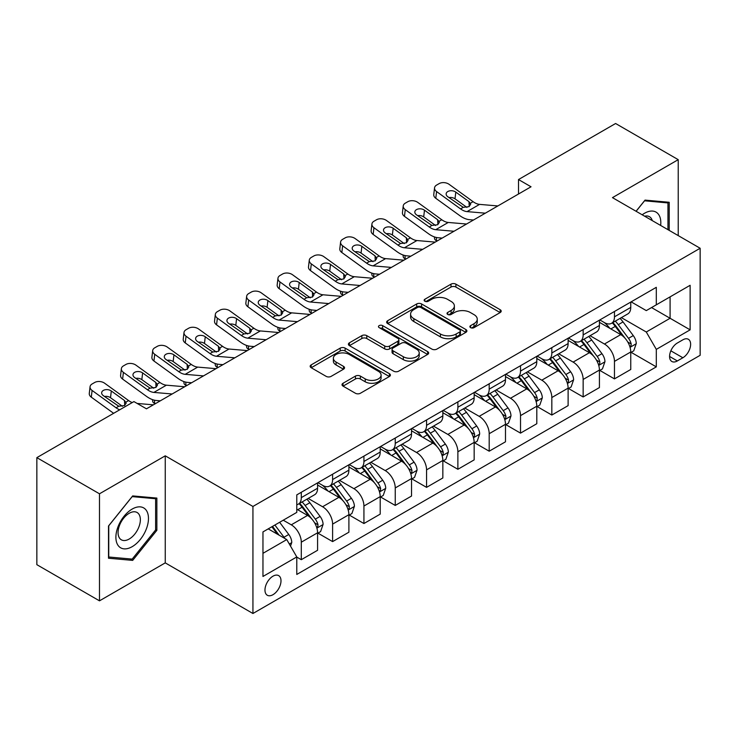 <?xml version="1.0" encoding="UTF-8"?>
<svg xmlns="http://www.w3.org/2000/svg" width="737" height="737" viewBox="0 0 737 737"><rect width="100%" height="100%" fill="white"/><g stroke="black" fill="none" stroke-linecap="round" stroke-linejoin="round"><path stroke-width="1.11" d="M470.602 327.643A2.432 1.41 0 0 0 474.048 327.643L500.174 312.552A3.482 2.008 0 0 0 501.197 311.134A3.482 2.008 0 0 0 500.174 309.715L455.908 284.16A3.482 2.008 0 0 0 450.989 284.16L424.862 299.25A2.432 1.41 0 0 0 424.143 300.245A2.432 1.41 0 0 0 424.862 301.23A2.432 1.41 0 0 0 428.308 301.23L431.689 299.277A11.129 6.421 0 0 1 447.423 299.277L451.108 301.415A11.129 6.421 0 0 1 454.37 305.956A11.129 6.421 0 0 1 451.108 310.498L447.728 312.451A2.432 1.41 0 0 0 447.018 313.446A2.432 1.41 0 0 0 447.728 314.441A2.432 1.41 0 0 0 451.173 314.441L454.554 312.488A11.129 6.421 0 0 1 470.298 312.488L473.983 314.616A11.129 6.421 0 0 1 477.244 319.158A11.129 6.421 0 0 1 473.983 323.7L470.602 325.653A2.432 1.41 0 0 0 469.893 326.648A2.432 1.41 0 0 0 470.602 327.643L470.602 325.653M272.985 594.695A11.341 6.55 120 0 0 280.392 584.699A11.341 6.55 120 0 0 278.65 575.615A11.341 6.55 120 0 0 272.985 576.177A11.341 6.55 120 0 0 265.578 586.173A11.341 6.55 120 0 0 267.31 595.256A11.341 6.55 120 0 0 272.985 594.695M343.027 383.268A3.482 2.008 0 0 0 342.014 384.686A3.482 2.008 0 0 0 343.027 386.105L355.446 393.272A3.482 2.008 0 0 0 360.365 393.272L389.385 376.515A3.482 2.008 0 0 0 390.407 375.096A3.482 2.008 0 0 0 389.385 373.677L345.119 348.122A3.482 2.008 0 0 0 340.199 348.122L311.189 364.879A3.482 2.008 0 0 0 310.166 366.298A3.482 2.008 0 0 0 311.189 367.717L326.187 376.377A3.482 2.008 0 0 0 331.106 376.377L343.525 369.209A3.482 2.008 0 0 0 344.538 367.791A3.482 2.008 0 0 0 343.525 366.372L336.081 362.07A9.305 5.371 0 0 1 333.364 358.274A9.305 5.371 0 0 1 339.103 353.309A9.305 5.371 0 0 1 349.237 354.479L378.385 371.301A9.305 5.371 0 0 1 381.103 375.096A9.305 5.371 0 0 1 375.363 380.062A9.305 5.371 0 0 1 365.23 378.901L360.365 376.091A3.482 2.008 0 0 0 355.446 376.091L343.027 383.268L343.027 386.105M165.254 455.825L99.486 493.799L36.85 457.64L36.85 564.68L99.486 600.839L165.254 562.875L252.938 613.497L252.938 506.457L165.254 455.825L165.254 562.875M678.224 235.6L678.224 159.662L612.465 197.636L700.15 248.258L252.938 506.457M678.224 159.662L615.598 123.503L518.507 179.552L518.507 194.015M36.85 457.64L133.931 401.591L146.46 408.823L531.036 186.783L518.507 179.552M431.928 349.117A3.482 2.008 0 0 0 436.848 349.117L465.867 332.359A3.482 2.008 0 0 0 466.889 330.941A3.482 2.008 0 0 0 465.867 329.522L421.601 303.966A3.482 2.008 0 0 0 416.681 303.966L387.662 320.724A3.482 2.008 0 0 0 386.649 322.143A3.482 2.008 0 0 0 387.662 323.561L431.928 349.117M380.154 328.168A2.432 1.41 0 0 1 382.623 328.509L382.623 325.616L427.626 351.604A3.482 2.008 0 0 1 428.648 353.023A3.482 2.008 0 0 1 427.626 354.442L398.606 371.199A3.482 2.008 0 0 1 393.687 371.199L349.421 345.635L349.421 342.797A3.482 2.008 0 0 0 348.408 344.216A3.482 2.008 0 0 0 349.421 345.635M349.421 342.797L361.849 335.63A3.482 2.008 0 0 1 366.759 335.63L384.714 345.994A3.482 2.008 0 0 0 389.633 345.994L397.869 341.24A3.482 2.008 0 0 0 398.892 339.821A3.482 2.008 0 0 0 397.869 338.394L379.177 327.606A2.432 1.41 0 0 1 378.468 326.611A2.432 1.41 0 0 1 379.97 325.312A2.432 1.41 0 0 1 382.623 325.616M682.867 339.821L677.349 343.009A10.981 6.338 120 0 0 670.173 352.682A10.981 6.338 120 0 0 671.858 361.489A10.981 6.338 120 0 0 677.349 360.946L682.867 357.758A10.981 6.338 120 0 0 690.035 348.085A10.981 6.338 120 0 0 688.358 339.278A10.981 6.338 120 0 0 682.867 339.821M252.938 613.497L700.15 355.298L700.15 248.258M631.13 301.857L646.285 310.609L656.308 304.823L656.308 287.319L296.781 494.886L296.781 512.39L262.962 531.911L262.962 576.463L296.781 556.942L296.781 574.445L656.308 366.869L656.308 349.375L646.285 332.009L621.374 317.629M656.308 304.823L690.127 285.293L690.127 329.844L656.308 349.375M99.486 493.799L99.486 600.839M651.545 307.569L670.09 318.273L670.09 296.864L690.127 285.293M646.285 332.009L670.09 318.273L690.127 329.844M262.962 553.321L286.757 539.585L268.222 528.88M296.781 557.08L301.295 559.687L301.295 542.183A14.169 8.181 -120 0 0 291.272 524.827L283.257 520.202M301.295 559.687L317.583 550.281L317.583 532.787A14.169 8.181 -120 0 0 307.559 515.421L296.781 509.203M317.951 533.146L332.608 541.603L332.608 524.108A14.169 8.181 -120 0 0 322.585 506.743L308.204 498.442M332.608 541.603L348.896 532.206L348.896 514.702A14.169 8.181 -120 0 0 338.873 497.346L317.583 485.047M349.274 515.062L363.931 523.528L363.931 506.024A14.169 8.181 -120 0 0 353.907 488.668L339.517 480.358M363.931 523.528L380.209 514.122L380.209 496.618A14.169 8.181 -120 0 0 370.195 479.262L348.896 466.972M380.587 496.987L395.244 505.444L395.244 487.94A14.169 8.181 -120 0 0 385.221 470.584L370.831 462.274M395.244 505.444L411.532 496.047L411.532 478.543A14.169 8.181 -120 0 0 401.508 461.187L380.209 448.888M411.909 478.903L426.566 487.36L426.566 469.865A14.169 8.181 -120 0 0 416.543 452.5L402.153 444.199M426.566 487.36L442.845 477.963L442.845 460.459A14.169 8.181 -120 0 0 432.822 443.103L411.532 430.804M443.223 460.818L457.88 469.285L457.88 451.781A14.169 8.181 -120 0 0 447.856 434.425L433.467 426.115M457.88 469.285L474.167 459.879L474.167 442.375A14.169 8.181 -120 0 0 464.144 425.019L442.845 412.729M474.536 442.744L489.193 451.201L489.193 433.697A14.169 8.181 -120 0 0 479.179 416.341L464.789 408.031M489.193 451.201L505.481 441.804L505.481 424.3A14.169 8.181 -120 0 0 495.457 406.944L474.167 394.645M505.858 424.659L520.515 433.126L520.515 415.622A14.169 8.181 -120 0 0 510.492 398.266L496.102 389.956M520.515 433.126L536.803 423.72L536.803 406.216A14.169 8.181 -120 0 0 526.78 388.86L505.481 376.561M537.172 406.575L551.829 415.042L551.829 397.538A14.169 8.181 -120 0 0 541.806 380.181L527.425 371.872M551.829 415.042L568.116 405.636L568.116 388.132A14.169 8.181 -120 0 0 558.093 370.775L536.803 358.486M568.494 388.5L583.151 396.957L583.151 379.454A14.169 8.181 -120 0 0 573.128 362.097L558.738 353.788M583.151 396.957L599.43 387.561L599.43 370.057A14.169 8.181 -120 0 0 589.416 352.701L568.116 340.402M599.807 370.416L614.465 378.882L614.465 361.379A14.169 8.181 -120 0 0 604.441 344.022L590.051 335.713M614.465 378.882L630.752 369.477L630.752 351.973A14.169 8.181 -120 0 0 620.729 334.616L599.43 322.318M599.807 319.932L604.441 322.613A14.169 8.181 -120 0 0 611.535 323.313A14.169 8.181 -120 0 0 614.465 316.827L614.465 311.475M568.494 338.016L573.128 340.687A14.169 8.181 -120 0 0 580.212 341.397A14.169 8.181 -120 0 0 583.151 334.902L583.151 329.55M537.172 356.1L541.806 358.772A14.169 8.181 -120 0 0 548.899 359.472A14.169 8.181 -120 0 0 551.829 352.986L551.829 347.634M505.858 374.175L510.492 376.856A14.169 8.181 -120 0 0 517.577 377.556A14.169 8.181 -120 0 0 520.515 371.07L520.515 365.718M474.536 392.259L479.179 394.931A14.169 8.181 -120 0 0 486.263 395.64A14.169 8.181 -120 0 0 489.193 389.145L489.193 383.793M443.223 410.343L447.856 413.015A14.169 8.181 -120 0 0 454.941 413.715A14.169 8.181 -120 0 0 457.88 407.229L457.88 401.877M411.909 428.418L416.543 431.099A14.169 8.181 -120 0 0 423.628 431.799A14.169 8.181 -120 0 0 426.566 425.313L426.566 419.961M380.587 446.502L385.221 449.174A14.169 8.181 -120 0 0 392.305 449.874A14.169 8.181 -120 0 0 395.244 443.388L395.244 438.036M349.274 464.577L353.907 467.258A14.169 8.181 -120 0 0 360.992 467.958A14.169 8.181 -120 0 0 363.931 461.473L363.931 456.12M317.951 482.661L322.585 485.342A14.169 8.181 -120 0 0 329.679 486.042A14.169 8.181 -120 0 0 332.608 479.557L332.608 474.204M631.13 352.332L656.308 366.869M611.535 323.313L627.813 313.907A14.169 8.181 -120 0 0 630.752 307.421L630.752 302.069M580.212 341.397L596.5 331.991A14.169 8.181 -120 0 0 599.43 325.505L599.43 320.153M548.899 359.472L565.178 350.075A14.169 8.181 -120 0 0 568.116 343.58L568.116 338.228M517.577 377.556L533.864 368.15A14.169 8.181 -120 0 0 536.803 361.664L536.803 356.312M486.263 395.64L502.551 386.234A14.169 8.181 -120 0 0 505.481 379.748L505.481 374.396M454.941 413.715L471.229 404.318A14.169 8.181 -120 0 0 474.167 397.823L474.167 392.471M423.628 431.799L439.915 422.393A14.169 8.181 -120 0 0 442.845 415.908L442.845 410.555M392.305 449.874L408.593 440.477A14.169 8.181 -120 0 0 411.532 433.992L411.532 428.639M360.992 467.958L377.28 458.561A14.169 8.181 -120 0 0 380.209 452.067L380.209 446.714M329.679 486.042L345.957 476.636A14.169 8.181 -120 0 0 348.896 470.151L348.896 464.798M296.781 504.698A14.169 8.181 -120 0 0 298.356 504.117L314.644 494.72A14.169 8.181 -120 0 0 317.583 488.235L317.583 482.882M298.356 504.117A14.169 8.181 -120 0 0 301.295 497.632L301.295 492.279M286.757 539.585L296.781 556.942M669.205 230.395L669.205 202.279L645.032 200.114L636.068 211.261M108.505 558.231L132.678 560.387L156.861 530.318L156.861 498.074L132.678 495.918L108.505 525.997L108.505 558.231M155.608 529.59L156.861 530.318M130.127 558.913L132.678 560.387M471.579 327.983L473.983 326.592A11.129 6.421 0 0 0 477.244 322.051L477.244 319.158M454.37 305.956L454.37 308.849A11.129 6.421 0 0 1 451.108 313.391L448.704 314.782M500.128 312.58L455.908 287.052A3.482 2.008 0 0 0 450.989 287.052L425.829 301.58M465.821 332.387L421.601 306.859A3.482 2.008 0 0 0 416.681 306.859L387.708 323.589M459.722 331.936A2.432 1.41 0 0 0 460.432 330.941A2.432 1.41 0 0 0 459.722 329.946L420.864 307.513A2.432 1.41 0 0 0 417.418 307.513L413.853 309.577A11.129 6.421 0 0 0 410.592 314.119A11.129 6.421 0 0 0 413.853 318.66L440.413 333.999A11.129 6.421 0 0 0 456.157 333.999L459.722 331.936L459.722 334.828A2.432 1.41 0 0 0 460.432 333.833L460.432 330.941M410.592 314.119L410.592 317.011A11.129 6.421 0 0 0 413.853 321.553L413.853 318.66M459.722 334.828L456.157 336.892A11.129 6.421 0 0 1 440.413 336.892L413.853 321.553M349.467 345.662L361.849 338.523L361.849 335.63M398.892 339.821L398.892 342.714A3.482 2.008 0 0 1 397.869 344.133L389.633 348.887A3.482 2.008 0 0 1 384.714 348.887L366.759 338.523A3.482 2.008 0 0 0 361.849 338.523M382.623 328.509L427.58 354.469M403.342 356.745A9.305 5.371 0 0 0 413.485 357.915A9.305 5.371 0 0 0 419.224 352.949A9.305 5.371 0 0 0 416.497 349.154L406.234 343.221A3.482 2.008 0 0 0 401.315 343.221L393.079 347.984A3.482 2.008 0 0 0 392.056 349.402A3.482 2.008 0 0 0 393.079 350.821L403.342 356.745L403.342 359.638A9.305 5.371 0 0 0 413.485 360.808A9.305 5.371 0 0 0 419.224 355.842L419.224 352.949M392.056 349.402L392.056 352.295A3.482 2.008 0 0 0 393.079 353.714L393.079 350.821M403.342 359.638L393.079 353.714M381.103 375.096L381.103 377.989A9.305 5.371 0 0 1 375.363 382.954A9.305 5.371 0 0 1 365.23 381.794L360.365 378.984A3.482 2.008 0 0 0 355.446 378.984L343.073 386.133M333.364 358.274L333.364 361.167A9.305 5.371 0 0 0 336.081 364.962L336.081 362.07M343.479 369.237L336.081 364.962M389.339 376.543L345.119 351.015A3.482 2.008 0 0 0 340.199 351.015L311.235 367.745M630.752 352.553L633.756 350.821L636.261 343.58A9.388 5.417 -120 0 0 633.267 335.593L623.032 321.922A27.103 15.652 -120 0 0 620.075 318.384M609.886 328.361A27.103 15.652 -120 0 0 604.34 322.548M437.161 240.99L436.58 240.732A7.084 3.547 174.1 0 1 434.535 238.567L434.369 236.899M629.895 346.805L630.992 345.625L631.194 343.986A9.388 5.417 -120 0 0 628.504 338.338L618.269 324.676A27.103 15.652 -120 0 0 615.312 321.129M612.788 322.585A22.497 12.99 60 0 1 616.482 326.786L625.142 338.347M612.309 322.87A27.103 15.652 60 0 1 615.266 326.408L622.065 335.492M485.333 213.177L467.046 211.611A17.716 10.226 60 0 1 460.57 208.912L436.58 191.556L435.788 198.281A7.084 4.569 -173.3 0 1 433.761 194.568L434.554 187.843A7.084 4.569 6.7 0 0 436.58 191.556M473.476 220.022L469.497 219.681A26.578 15.339 60 0 1 459.787 215.628L435.788 198.281M497.862 205.945L479.575 204.379A17.716 10.226 60 0 1 473.099 201.68L449.1 184.324A7.084 4.569 6.7 0 0 439.123 183.624L436.617 185.07A7.084 4.569 6.7 0 0 434.554 187.843M469.193 206.544L468.99 201.643L470.667 204.26L469.018 206.655L463.269 207.355L447.783 196.733A5.666 3.657 -173.3 0 1 446.161 193.757A5.666 3.657 -173.3 0 1 447.81 191.537A5.666 3.657 -173.3 0 1 455.798 192.099L455.015 198.824L466.917 207.429M455.015 198.824A5.666 3.657 6.7 0 0 448.953 197.58M468.99 201.643L455.798 192.099M599.43 370.637L602.442 368.896L604.948 361.664A9.388 5.417 -120 0 0 601.945 353.668L591.71 340.006A27.103 15.652 -120 0 0 588.752 336.459M578.573 346.436A27.103 15.652 -120 0 0 573.027 340.632M405.838 259.065L405.258 258.816A7.084 3.547 174.1 0 1 403.222 256.651L403.047 254.984M598.582 364.879L599.669 363.7L599.872 362.07A9.388 5.417 -120 0 0 597.191 356.422L586.947 342.751A27.103 15.652 -120 0 0 583.99 339.213M581.475 340.669A22.497 12.99 60 0 1 585.169 344.87L593.829 356.432M580.986 340.945A27.103 15.652 60 0 1 583.944 344.492L590.752 353.576M568.116 388.712L571.12 386.98L573.626 379.748A9.388 5.417 -120 0 0 570.631 371.752L560.396 358.09A27.103 15.652 -120 0 0 557.439 354.543M547.259 364.52A27.103 15.652 -120 0 0 541.704 358.716M374.525 277.149L373.945 276.9A7.084 3.547 174.1 0 1 371.909 274.726L371.734 273.068M567.26 382.964L568.356 381.784L568.559 380.145A9.388 5.417 -120 0 0 565.869 374.497L555.634 360.835A27.103 15.652 -120 0 0 552.676 357.288M550.152 358.744A22.497 12.99 60 0 1 553.846 362.945L562.506 374.516M549.673 359.03A27.103 15.652 60 0 1 552.63 362.567L559.429 371.651M536.803 406.796L539.806 405.064L542.312 397.823A9.388 5.417 -120 0 0 539.309 389.836L529.074 376.165A27.103 15.652 -120 0 0 526.117 372.627M515.937 382.604A27.103 15.652 -120 0 0 510.391 376.791M343.212 295.233L342.622 294.975A7.084 3.547 174.1 0 1 340.586 292.81L340.42 291.143M535.946 401.048L537.033 399.869L537.245 398.229A9.388 5.417 -120 0 0 534.555 392.581L524.32 378.91A27.103 15.652 -120 0 0 521.363 375.373M518.839 376.828A22.497 12.99 60 0 1 522.533 381.029L531.193 392.591M518.351 377.104A27.103 15.652 60 0 1 521.308 380.651L528.116 389.735M454.01 231.252L435.733 229.686A17.716 10.226 60 0 1 429.247 226.987L405.258 209.64L404.475 216.365A7.084 4.569 -173.3 0 1 402.448 212.643L403.231 205.927A7.084 4.569 6.7 0 0 405.258 209.64M442.154 238.097L438.183 237.756A26.578 15.339 60 0 1 428.464 233.712L404.475 216.365M466.539 224.02L448.253 222.454A17.716 10.226 60 0 1 441.776 219.755L417.787 202.408A7.084 4.569 6.7 0 0 407.81 201.708L405.304 203.154A7.084 4.569 6.7 0 0 403.231 205.927M437.879 224.619L437.677 219.727L439.353 222.334L437.695 224.73L431.946 225.43L416.46 214.808A5.666 3.657 -173.3 0 1 414.839 211.841A5.666 3.657 -173.3 0 1 416.497 209.621A5.666 3.657 -173.3 0 1 424.484 210.183L423.692 216.899L435.604 225.513M423.692 216.899A5.666 3.657 6.7 0 0 417.639 215.655M437.677 219.727L424.484 210.183M422.697 249.336L404.41 247.77A17.716 10.226 60 0 1 397.934 245.071L373.945 227.724L373.162 234.44A7.084 4.569 -173.3 0 1 371.135 230.727L371.918 224.002A7.084 4.569 6.7 0 0 373.945 227.724M410.841 256.181L406.861 255.84A26.578 15.339 60 0 1 397.151 251.796L373.162 234.44M435.226 242.105L416.939 240.538A17.716 10.226 60 0 1 410.463 237.839L386.474 220.492A7.084 4.569 6.7 0 0 376.487 219.783L373.981 221.229A7.084 4.569 6.7 0 0 371.918 224.002M406.557 242.703L406.363 237.802L408.04 240.419L406.382 242.814L400.633 243.514L385.147 232.892A5.666 3.657 -173.3 0 1 383.526 229.916A5.666 3.657 -173.3 0 1 385.175 227.696A5.666 3.657 -173.3 0 1 393.162 228.258L392.379 234.983L404.281 243.597M392.379 234.983A5.666 3.657 6.7 0 0 386.317 233.74M406.363 237.802L393.162 228.258M391.384 267.42L373.097 265.854A17.716 10.226 60 0 1 366.621 263.155L342.622 245.799L341.839 252.524A7.084 4.569 -173.3 0 1 339.812 248.811L340.595 242.086A7.084 4.569 6.7 0 0 342.622 245.799M379.527 274.265L375.548 273.924A26.578 15.339 60 0 1 365.828 269.871L341.839 252.524M403.904 260.189L385.617 258.613A17.716 10.226 60 0 1 379.14 255.923L355.151 238.567A7.084 4.569 6.7 0 0 345.174 237.867L342.668 239.313A7.084 4.569 6.7 0 0 340.595 242.086M375.244 260.787L375.041 255.886L376.718 258.503L375.059 260.889L369.311 261.598L353.824 250.967A5.666 3.657 -173.3 0 1 352.203 248A5.666 3.657 -173.3 0 1 353.861 245.78A5.666 3.657 -173.3 0 1 361.849 246.342L361.066 253.067L372.968 261.672M361.066 253.067A5.666 3.657 6.7 0 0 355.004 251.814M375.041 255.886L361.849 246.342M505.481 424.88L508.484 423.139L510.99 415.908A9.388 5.417 -120 0 0 507.996 407.911L497.761 394.249A27.103 15.652 -120 0 0 494.803 390.702M484.624 400.679A27.103 15.652 -120 0 0 479.068 394.875M311.889 313.308L311.309 313.059A7.084 3.547 174.1 0 1 309.273 310.894L309.098 309.227M504.624 419.123L505.72 417.943L505.923 416.304A9.388 5.417 -120 0 0 503.233 410.656L492.998 396.994A27.103 15.652 -120 0 0 490.041 393.457M487.516 394.912A22.497 12.99 60 0 1 491.211 399.113L499.879 410.675M487.037 395.189A27.103 15.652 60 0 1 489.994 398.735L496.802 407.819M360.061 285.495L341.775 283.929A17.716 10.226 60 0 1 335.298 281.23L311.309 263.883L310.526 270.608A7.084 4.569 -173.3 0 1 308.499 266.886L309.282 260.17A7.084 4.569 6.7 0 0 311.309 263.883M348.205 292.34L344.234 291.999A26.578 15.339 60 0 1 334.515 287.955L310.526 270.608M372.59 278.264L354.304 276.697A17.716 10.226 60 0 1 347.827 273.998L323.838 256.651A7.084 4.569 6.7 0 0 313.851 255.951L311.346 257.397A7.084 4.569 6.7 0 0 309.282 260.17M343.93 278.862L343.728 273.971L345.404 276.578L343.746 278.973L337.997 279.673L322.511 269.051A5.666 3.657 -173.3 0 1 320.89 266.085A5.666 3.657 -173.3 0 1 322.539 263.864A5.666 3.657 -173.3 0 1 330.526 264.426L329.743 271.142L341.646 279.756M329.743 271.142A5.666 3.657 6.7 0 0 323.681 269.899M343.728 273.971L330.526 264.426M660.647 225.458A23.031 13.294 120 0 0 658.629 214.513A23.031 13.294 120 0 0 642.194 214.799M652.282 220.63A15.763 9.102 120 0 0 651.222 218.336A15.763 9.102 120 0 0 649.444 216.696A15.763 9.102 120 0 0 644.626 216.208M644.479 200.796L667.952 202.924L667.952 229.677M666.405 202.021L667.952 202.924M636.114 211.289L644.534 200.823M132.181 509.064A23.031 13.294 120 0 0 115.893 537.264A23.031 13.294 120 0 0 132.181 546.67A23.031 13.294 120 0 0 148.469 518.461A23.031 13.294 120 0 0 132.181 509.064M129.215 513.274A15.763 9.102 120 0 0 118.915 527.176A15.763 9.102 120 0 0 121.329 539.806A15.763 9.102 120 0 0 129.215 539.023A15.763 9.102 120 0 0 139.514 525.131A15.763 9.102 120 0 0 137.1 512.501A15.763 9.102 120 0 0 129.215 513.274M155.608 529.958L132.181 559.097L108.754 557.006L108.754 525.776L132.181 496.627L155.608 498.728L155.608 529.958M154.051 497.825L155.608 498.728M474.167 442.955L477.171 441.223L479.676 433.992A9.388 5.417 -120 0 0 476.682 425.995L466.438 412.324A27.103 15.652 -120 0 0 463.481 408.786M453.301 418.763A27.103 15.652 -120 0 0 447.755 412.96M280.576 331.392L279.996 331.143A7.084 3.547 174.1 0 1 277.95 328.969L277.785 327.302M473.311 437.207L474.398 436.028L474.61 434.388A9.388 5.417 -120 0 0 471.92 428.741L461.684 415.078A27.103 15.652 -120 0 0 458.727 411.532M456.203 412.987A22.497 12.99 60 0 1 459.897 417.188L468.557 428.75M455.715 413.273A27.103 15.652 60 0 1 458.672 416.81L465.48 425.894M442.845 461.04L445.857 459.298L448.354 452.067A9.388 5.417 -120 0 0 445.36 444.07L435.125 430.408A27.103 15.652 -120 0 0 432.168 426.87M421.988 436.848A27.103 15.652 -120 0 0 416.433 431.034M249.253 349.467L248.673 349.218A7.084 3.547 174.1 0 1 246.637 347.053L246.462 345.386M441.988 455.291L443.084 454.112L443.287 452.472A9.388 5.417 -120 0 0 440.597 446.825L430.362 433.153A27.103 15.652 -120 0 0 427.405 429.616M424.88 431.071A22.497 12.99 60 0 1 428.575 435.272L437.244 446.834M424.401 431.348A27.103 15.652 60 0 1 427.359 434.894L434.167 443.978M411.532 479.124L414.535 477.383L417.041 470.151A9.388 5.417 -120 0 0 414.047 462.154L403.812 448.492A27.103 15.652 -120 0 0 400.854 444.945M390.665 454.922A27.103 15.652 -120 0 0 385.119 449.119M217.94 367.551L217.36 367.302A7.084 3.547 174.1 0 1 215.315 365.137L215.149 363.47M410.675 473.366L411.762 472.187L411.974 470.547A9.388 5.417 -120 0 0 409.284 464.9L399.049 451.237A27.103 15.652 -120 0 0 396.091 447.7M393.567 449.155A22.497 12.99 60 0 1 397.261 453.347L405.921 464.918M393.079 449.432A27.103 15.652 60 0 1 396.045 452.969L402.844 462.062M380.209 497.199L383.222 495.467L385.727 488.235A9.388 5.417 -120 0 0 382.724 480.238L372.489 466.567A27.103 15.652 -120 0 0 369.532 463.029M359.352 473.007A27.103 15.652 -120 0 0 353.806 467.194M186.618 385.635L186.037 385.387A7.084 3.547 174.1 0 1 184.001 383.212L183.826 381.545M379.362 491.45L380.449 490.271L380.651 488.631A9.388 5.417 -120 0 0 377.97 482.984L367.726 469.322A27.103 15.652 -120 0 0 364.769 465.775M362.254 467.23A22.497 12.99 60 0 1 365.939 471.431L374.608 482.993M361.766 467.516A27.103 15.652 60 0 1 364.723 471.054L371.531 480.137M348.896 515.283L351.899 513.542L354.405 506.31A9.388 5.417 -120 0 0 351.411 498.313L341.176 484.651A27.103 15.652 -120 0 0 338.219 481.114M328.039 491.091A27.103 15.652 -120 0 0 322.484 485.278M155.304 403.71L154.724 403.461A7.084 3.547 174.1 0 1 152.688 401.297L152.513 399.629M348.039 509.534L349.135 508.355L349.338 506.715A9.388 5.417 -120 0 0 346.648 501.068L336.413 487.397A27.103 15.652 -120 0 0 333.456 483.859M330.931 485.314A22.497 12.99 60 0 1 334.626 489.515L343.285 501.077M330.452 485.591A27.103 15.652 60 0 1 333.41 489.138L340.208 498.221M328.748 303.58L310.461 302.013A17.716 10.226 60 0 1 303.985 299.314L279.996 281.967L279.203 288.683A7.084 4.569 -173.3 0 1 277.176 284.97L277.96 278.245A7.084 4.569 6.7 0 0 279.996 281.967M316.892 310.424L312.912 310.084A26.578 15.339 60 0 1 303.193 306.039L279.203 288.683M341.268 296.348L322.99 294.782A17.716 10.226 60 0 1 316.505 292.082L292.515 274.735A7.084 4.569 6.7 0 0 282.538 274.026L280.032 275.472A7.084 4.569 6.7 0 0 277.96 278.245M312.608 296.947L312.405 292.045L314.082 294.662L312.424 297.057L306.684 297.757L291.198 287.135A5.666 3.657 -173.3 0 1 289.577 284.16A5.666 3.657 -173.3 0 1 291.226 281.939A5.666 3.657 -173.3 0 1 299.213 282.501L298.43 289.226L310.332 297.84M298.43 289.226A5.666 3.657 6.7 0 0 292.368 287.983M312.405 292.045L299.213 282.501M297.426 321.664L279.139 320.088A17.716 10.226 60 0 1 272.662 317.398L248.673 300.042L247.89 306.767A7.084 4.569 -173.3 0 1 245.863 303.054L246.646 296.329A7.084 4.569 6.7 0 0 248.673 300.042M285.569 328.509L281.598 328.168A26.578 15.339 60 0 1 271.879 324.114L247.89 306.767M309.955 314.423L291.668 312.857A17.716 10.226 60 0 1 285.191 310.166L261.202 292.81A7.084 4.569 6.7 0 0 251.216 292.11L248.71 293.556A7.084 4.569 6.7 0 0 246.646 296.329M281.294 315.021L281.092 310.13L282.768 312.746L281.11 315.132L275.362 315.841L259.875 305.21A5.666 3.657 -173.3 0 1 258.254 302.244A5.666 3.657 -173.3 0 1 259.912 300.023A5.666 3.657 -173.3 0 1 267.89 300.585L267.107 307.311L279.01 315.915M267.107 307.311A5.666 3.657 6.7 0 0 261.045 306.058M281.092 310.13L267.89 300.585M266.112 339.739L247.825 338.172A17.716 10.226 60 0 1 241.349 335.473L217.36 318.126L216.567 324.851A7.084 4.569 -173.3 0 1 214.541 321.129L215.333 314.413A7.084 4.569 6.7 0 0 217.36 318.126M254.256 346.583L250.276 346.243A26.578 15.339 60 0 1 240.566 342.198L216.567 324.851M278.641 332.507L260.354 330.941A17.716 10.226 60 0 1 253.878 328.241L229.88 310.894A7.084 4.569 6.7 0 0 219.902 310.194L217.397 311.64A7.084 4.569 6.7 0 0 215.333 314.413M249.972 333.106L249.769 328.214L251.446 330.821L249.797 333.216L244.048 333.916L228.562 323.294A5.666 3.657 -173.3 0 1 226.941 320.319A5.666 3.657 -173.3 0 1 228.59 318.108A5.666 3.657 -173.3 0 1 236.577 318.67L235.794 325.385L247.696 333.999M235.794 325.385A5.666 3.657 6.7 0 0 229.732 324.142M249.769 328.214L236.577 318.67M234.79 357.823L216.512 356.257A17.716 10.226 60 0 1 210.027 353.557L186.037 336.21L185.254 342.926A7.084 4.569 -173.3 0 1 183.227 339.213L184.01 332.488A7.084 4.569 6.7 0 0 186.037 336.21M222.933 364.668L218.963 364.327A26.578 15.339 60 0 1 209.244 360.282L185.254 342.926M247.319 350.591L229.032 349.025A17.716 10.226 60 0 1 222.556 346.326L198.566 328.969A7.084 4.569 6.7 0 0 188.58 328.269L186.083 329.715A7.084 4.569 6.7 0 0 184.01 332.488M218.659 351.19L218.456 346.289L220.133 348.905L218.474 351.3L212.726 352L197.24 341.378A5.666 3.657 -173.3 0 1 195.618 338.403A5.666 3.657 -173.3 0 1 197.276 336.183A5.666 3.657 -173.3 0 1 205.264 336.745L204.471 343.47L216.383 352.083M204.471 343.47A5.666 3.657 6.7 0 0 198.419 342.226M218.456 346.289L205.264 336.745M203.476 375.898L185.19 374.332A17.716 10.226 60 0 1 178.713 371.641L154.724 354.285L153.941 361.01A7.084 4.569 -173.3 0 1 151.905 357.298L152.697 350.572A7.084 4.569 6.7 0 0 154.724 354.285M191.62 382.743L187.64 382.411A26.578 15.339 60 0 1 177.93 378.357L153.941 361.01M216.005 368.666L197.719 367.1A17.716 10.226 60 0 1 191.242 364.41L167.253 347.053A7.084 4.569 6.7 0 0 157.267 346.353L154.761 347.8A7.084 4.569 6.7 0 0 152.697 350.572M187.336 369.265L187.134 364.373L188.81 366.989L187.161 369.375L181.413 370.075L165.926 359.453A5.666 3.657 -173.3 0 1 164.305 356.487A5.666 3.657 -173.3 0 1 165.954 354.267A5.666 3.657 -173.3 0 1 173.941 354.829L173.158 361.554L185.061 370.158M173.158 361.554A5.666 3.657 6.7 0 0 167.096 360.301M187.134 364.373L173.941 354.829M317.583 533.358L320.586 531.626L323.092 524.394A9.388 5.417 -120 0 0 320.088 516.397L309.853 502.735A27.103 15.652 -120 0 0 306.896 499.189M316.726 527.609L317.813 526.43L318.015 524.79A9.388 5.417 -120 0 0 315.335 519.143L305.1 505.481A27.103 15.652 -120 0 0 302.142 501.943M299.618 503.399A22.497 12.99 60 0 1 303.312 507.59L311.972 519.161M299.13 503.675A27.103 15.652 60 0 1 302.087 507.213L308.895 516.305M172.154 393.982L153.876 392.416A17.716 10.226 60 0 1 147.4 389.716L123.401 372.369L122.618 379.085A7.084 4.569 -173.3 0 1 120.592 375.373L121.375 368.657A7.084 4.569 6.7 0 0 123.401 372.369M160.307 400.827L156.327 400.486A26.578 15.339 60 0 1 146.608 396.442L122.618 379.085M184.683 386.75L166.396 385.184A17.716 10.226 60 0 1 159.92 382.485L135.93 365.137A7.084 4.569 6.7 0 0 125.953 364.437L123.448 365.884A7.084 4.569 6.7 0 0 121.375 368.657M156.023 387.349L155.82 382.448L157.497 385.064L155.839 387.459L150.09 388.159L134.604 377.537A5.666 3.657 -173.3 0 1 132.982 374.562A5.666 3.657 -173.3 0 1 134.641 372.351A5.666 3.657 -173.3 0 1 142.628 372.913L141.836 379.629L153.747 388.242M141.836 379.629A5.666 3.657 6.7 0 0 135.783 378.385M155.82 382.448L142.628 372.913M290.516 546.089L291.769 542.478A9.388 5.417 -120 0 0 288.775 534.482L279.636 522.284M284.869 538.489A9.388 5.417 -120 0 0 284.012 537.227L274.883 525.03M272.524 526.393L279.093 535.154M271.87 526.771L277.444 534.196M119.698 409.809A17.716 10.226 60 0 1 116.078 407.801L92.088 390.444L91.305 397.169A7.084 4.569 -173.3 0 1 89.278 393.457L90.061 386.732A7.084 4.569 6.7 0 0 92.088 390.444M113.627 413.31L91.305 397.169M132.227 402.577A17.716 10.226 60 0 1 128.606 400.569L104.617 383.212A7.084 4.569 6.7 0 0 94.631 382.512L92.125 383.959A7.084 4.569 6.7 0 0 90.061 386.732M153.37 404.834L137.146 403.443M124.71 405.433L124.507 400.532L126.184 403.148L124.525 405.543L118.777 406.244L103.291 395.622A5.666 3.657 -173.3 0 1 101.669 392.646A5.666 3.657 -173.3 0 1 103.318 390.426A5.666 3.657 -173.3 0 1 111.305 390.988L110.522 397.713L122.425 406.317M110.522 397.713A5.666 3.657 6.7 0 0 104.461 396.469M124.507 400.532L111.305 390.988M291.272 524.827L307.559 515.421M322.585 506.743L338.873 497.346M353.907 488.668L370.195 479.262M385.221 470.584L401.508 461.187M416.543 452.5L432.822 443.103M447.856 434.425L464.144 425.019M479.179 416.341L495.457 406.944M510.492 398.266L526.78 388.86M541.806 380.181L558.093 370.775M573.128 362.097L589.416 352.701M604.441 344.022L620.729 334.616M614.465 316.827L630.752 307.421M614.465 361.379L630.752 351.973M583.151 379.454L599.43 370.057M583.151 334.902L599.43 325.505M551.829 397.538L568.116 388.132M551.829 352.986L568.116 343.58M520.515 415.622L536.803 406.216M520.515 371.07L536.803 361.664M489.193 433.697L505.481 424.3M489.193 389.145L505.481 379.748M457.88 451.781L474.167 442.375M457.88 407.229L474.167 397.823M426.566 469.865L442.845 460.459M426.566 425.313L442.845 415.908M395.244 487.94L411.532 478.543M395.244 443.388L411.532 433.992M363.931 506.024L380.209 496.618M363.931 461.473L380.209 452.067M332.608 524.108L348.896 514.702M332.608 479.557L348.896 470.151M301.295 542.183L317.583 532.787M301.295 497.632L317.583 488.235M670.845 350.821L682.867 357.758M669.583 356.459L677.349 360.946M473.983 326.592L473.983 323.7M447.728 314.441L447.728 312.451M451.108 313.391L451.108 310.498M424.862 301.23L424.862 299.25M450.989 287.052L450.989 284.16M455.908 287.052L455.908 284.16M500.174 312.552L500.174 309.715M387.662 323.561L387.662 320.724M416.681 306.859L416.681 303.966M421.601 306.859L421.601 303.966M465.867 332.359L465.867 329.522M440.413 336.892L440.413 333.999M456.157 336.892L456.157 333.999M366.759 338.523L366.759 335.63M384.714 348.887L384.714 345.994M389.633 348.887L389.633 345.994M397.869 344.133L397.869 341.24M427.626 354.442L427.626 351.604M355.446 378.984L355.446 376.091M360.365 378.984L360.365 376.091M365.23 381.794L365.23 378.901M343.525 369.209L343.525 366.372M311.189 367.717L311.189 364.879M340.199 351.015L340.199 348.122M345.119 351.015L345.119 348.122M389.385 376.515L389.385 373.677M436.24 237.452L436.58 240.732M630.052 347.32L636.197 343.764M618.269 324.676L623.032 321.922M610.89 328.932L615.266 326.408M628.504 338.338L633.267 335.593M627.758 342.005L631.194 343.986M463.269 207.355L460.57 208.912M473.099 201.68L470.399 203.237M479.575 204.379L467.046 211.611M404.926 255.527L405.258 258.816M598.73 365.395L604.884 361.849M586.947 342.751L591.71 340.006M579.568 347.016L583.944 344.492M597.191 356.422L601.945 353.668M596.445 360.089L599.872 362.07M373.604 273.611L373.945 276.9M567.416 383.48L573.561 379.923M555.634 360.835L560.396 358.09M548.254 365.091L552.63 362.567M565.869 374.497L570.631 371.752M565.122 378.164L568.559 380.145M342.29 291.695L342.622 294.975M536.094 401.564L542.248 398.008M524.32 378.91L529.074 376.165M516.932 383.176L521.308 380.651M534.555 392.581L539.309 389.836M533.809 396.248L537.245 398.229M431.946 225.43L429.247 226.987M441.776 219.755L439.077 221.312M448.253 222.454L435.733 229.686M400.633 243.514L397.934 245.071M410.463 237.839L407.764 239.396M416.939 240.538L404.41 247.77M369.311 261.598L366.621 263.155M379.14 255.923L376.441 257.48M385.617 258.613L373.097 265.854M310.968 309.77L311.309 313.059M504.781 419.639L510.934 416.092M492.998 396.994L497.761 394.249M485.619 401.26L489.994 398.735M503.233 410.656L507.996 407.911M502.496 414.323L505.923 416.304M337.997 279.673L335.298 281.23M347.827 273.998L345.128 275.555M354.304 276.697L341.775 283.929M279.655 327.854L279.996 331.143M473.467 437.723L479.612 434.167M461.684 415.078L466.438 412.324M454.296 419.335L458.672 416.81M471.92 428.741L476.682 425.995M471.173 432.407L474.61 434.388M248.332 345.939L248.673 349.218M442.145 455.798L448.299 452.251M430.362 433.153L435.125 430.408M422.983 437.419L427.359 434.894M440.597 446.825L445.36 444.07M439.86 450.491L443.287 452.472M217.019 364.014L217.36 367.302M410.831 473.882L416.976 470.335M399.049 451.237L403.812 448.492M391.669 455.503L396.045 452.969M409.284 464.9L414.047 462.154M408.538 468.566L411.974 470.547M185.706 382.098L186.037 385.387M379.509 491.966L385.663 488.41M367.726 469.322L372.489 466.567M360.347 473.578L364.723 471.054M377.97 482.984L382.724 480.238M377.224 486.65L380.651 488.631M154.383 400.182L154.724 403.461M348.196 510.041L354.34 506.494M336.413 487.397L341.176 484.651M329.034 491.662L333.41 489.138M346.648 501.068L351.411 498.313M345.902 504.734L349.338 506.715M306.684 297.757L303.985 299.314M316.505 292.082L313.815 293.639M322.99 294.782L310.461 302.013M275.362 315.841L272.662 317.398M285.191 310.166L282.492 311.723M291.668 312.857L279.139 320.088M244.048 333.916L241.349 335.473M253.878 328.241L251.179 329.798M260.354 330.941L247.825 338.172M212.726 352L210.027 353.557M222.556 346.326L219.856 347.882M229.032 349.025L216.512 356.257M181.413 370.075L178.713 371.641M191.242 364.41L188.543 365.967M197.719 367.1L185.19 374.332M316.873 528.125L323.027 524.578M305.1 505.481L309.853 502.735M297.711 509.746L302.087 507.213M315.335 519.143L320.088 516.397M314.588 522.809L318.015 524.79M150.09 388.159L147.4 389.716M159.92 382.485L157.221 384.041M166.396 385.184L153.876 392.416M289.328 544.026L291.714 542.653M284.012 537.227L288.775 534.482M118.777 406.244L116.078 407.801M128.606 400.569L125.907 402.126"/></g></svg>
